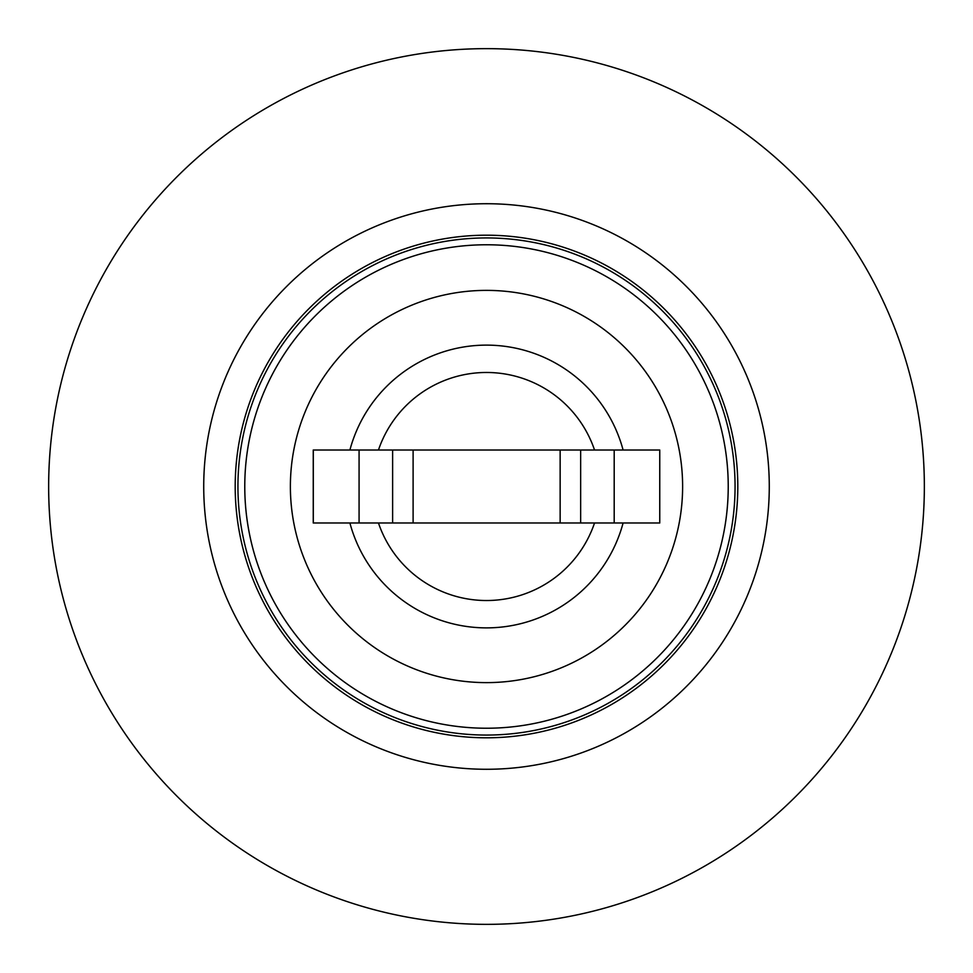 <?xml version="1.0" encoding="UTF-8"?>
<svg xmlns="http://www.w3.org/2000/svg" width="973" height="973" viewBox="0 0 973 973"><rect width="100%" height="100%" fill="white"/><g stroke="black" fill="none" stroke-linecap="round" stroke-linejoin="round"><path stroke-width="1.46" d="M486.5 924.35A437.85 437.85 0 0 0 924.35 486.5A437.85 437.85 0 0 0 486.5 48.65A437.85 437.85 0 0 0 48.65 486.5A437.85 437.85 0 0 0 486.5 924.35A437.85 437.85 0 0 1 48.65 486.5A437.85 437.85 0 0 1 486.5 48.65M349.903 522.988L413.111 522.988L413.111 450.013L560.144 450.013L560.144 522.988L623.097 522.988A141.389 141.389 0 0 1 349.903 522.988L313.245 522.988L313.245 450.013L349.903 450.013A141.389 141.389 0 0 1 623.097 450.013L659.755 450.013L659.755 522.988L659.755 450.013M413.111 522.988L560.144 522.988M623.097 450.013L560.144 450.013M413.111 450.013L349.903 450.013M313.318 450.013L313.318 522.988M735.065 486.439A248.577 248.577 0 0 0 486.439 237.935A248.577 248.577 0 0 0 237.935 486.561A248.577 248.577 0 0 0 486.561 735.065A248.577 248.577 0 0 0 735.065 486.439M737.802 486.439A251.302 251.302 0 0 0 486.439 235.198A251.302 251.302 0 0 0 235.198 486.561A251.302 251.302 0 0 0 486.561 737.802A251.302 251.302 0 0 0 737.802 486.439M244.77 486.5A241.73 241.73 0 0 1 486.5 244.77A241.73 241.73 0 0 1 728.23 486.5A241.73 241.73 0 0 1 486.5 728.23A241.73 241.73 0 0 1 244.77 486.5A241.73 241.73 0 0 0 486.5 728.23A241.73 241.73 0 0 0 728.23 486.5M659.755 522.988L623.097 522.988M378.473 522.988A114.023 114.023 0 0 0 594.527 522.988M594.527 450.013A114.023 114.023 0 0 0 378.473 450.013M486.5 769.278A282.778 282.778 0 0 0 769.278 486.5A282.778 282.778 0 0 0 486.5 203.722A282.778 282.778 0 0 0 203.722 486.5A282.778 282.778 0 0 0 486.5 769.278M580.65 522.988L580.65 450.013M392.618 450.013L392.618 522.988M359.073 450.013L359.073 522.988M313.257 450.013L313.257 522.988M614.194 522.988L614.194 450.013M682.62 486.5A196.12 196.12 0 0 0 486.5 290.38A196.12 196.12 0 0 0 290.38 486.5A196.12 196.12 0 0 0 486.5 682.62A196.12 196.12 0 0 0 682.62 486.5"/></g></svg>
